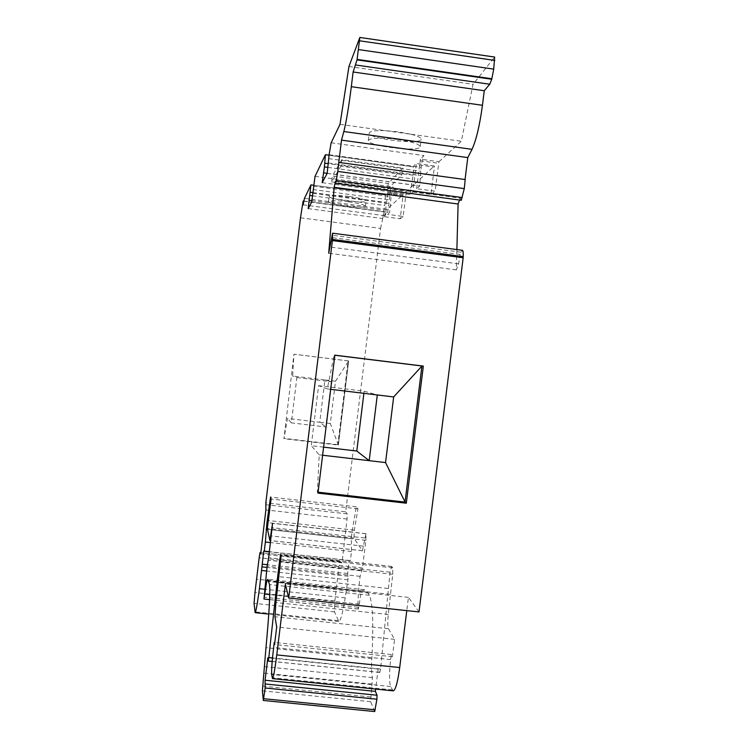 <?xml version="1.0" encoding="UTF-8"?>
<svg xmlns="http://www.w3.org/2000/svg" width="749" height="749" viewBox="0 0 749 749"><rect width="100%" height="100%" fill="white"/><g stroke="black" fill="none" stroke-linecap="round" stroke-linejoin="round"><path stroke-width="0.56" stroke-dasharray="3.75 2.81" d="M390.65 189.506L387.467 214.364L389.658 212.435L391.044 196.65L393.169 186.932L390.65 189.506L406.333 191.622L434.364 165.96L416.219 163.469L413.111 166.699C413.701 167.093 413.691 169.939 413.083 175.229L409.975 194.534L412.839 192.006L416.219 164.621L434.373 167.111L434.364 165.96M341.741 159.706L332.369 175.949L388.272 183.533L402.719 168.057L341.741 159.706L340.945 166.203L331.638 181.904L332.369 175.949M416.594 188.692L420.414 159.181L438.961 161.737L435.113 191.21L416.594 188.692L419.674 185.977L421.181 167.373C422.033 161.072 422.96 157.14 423.943 155.586L420.414 159.181M310.901 184.937L385.286 194.965L387.654 192.559L387.636 193.56L403.037 195.639L403.028 194.646L386.961 209.364L304.469 198.326M434.336 165.969L416.219 163.469L416.219 164.621M406.333 191.622L403.131 216.452L387.467 214.364M349.296 196.472C359.792 198.017 365.39 199.506 366.092 200.947C366.42 204.037 327.959 199.225 329.176 196.322C330.665 195.002 337.378 195.049 349.296 196.472M385.286 194.965L385.239 202.296L382.73 218.539L384.78 216.733L387.636 193.56M384.78 216.733L400.181 218.783L403.037 195.639M412.839 192.006L430.984 194.468L434.373 167.111M300.489 217.79L380.576 228.398L345.692 511.839L265.829 502.822M348.116 360.896L348.65 360.924L338.314 445.093L337.827 444.681L348.116 360.896L293.954 354.221L292.653 375.998L324.926 379.93L319.748 422.267L287.485 418.429L283.955 438.708L293.954 354.221M337.827 444.681L283.712 438.324M374.687 711.55L370.652 701.691L372.431 677.62C371.513 674.287 371.317 667.939 371.832 658.605C373.657 623.692 372.815 602.589 369.313 595.286L367.516 592.159L364.276 589.725L362.039 590.961C361.027 592.525 360.147 596.925 359.38 604.162L358.34 609.077L358.003 607.196C357.882 598.46 358.584 588.18 360.119 576.365L362.46 567.967L365.877 540.329L365.989 533.775L362.432 550.777L353.921 538.11L354.352 530.152L357.985 508.833L356.318 506.801L352.011 532.08L351.309 538.643L351.496 551.507L350.438 560.58L349.043 560.58L347.676 573.472L347.985 579.82L345.195 597.861C342.789 612.851 340.673 620.724 338.857 621.483L334.503 611.877L334.831 601.026L338.969 566.459L340.102 561.385L342.05 562.836L347.049 519.038L347.171 513.88L345.692 511.839M380.576 228.398L384.143 211.948L384.827 215.74C385.37 215.6 386.081 213.474 386.961 209.364M400.181 218.783L403.131 216.452M430.984 194.468L435.113 191.21M438.961 161.737L461.318 141.252L473.068 84.272L494.649 57.046M461.272 200.292L460.167 198.176L459.502 200.058M456.881 249.576L456.338 269.874L458.641 263.835L460.073 254.454L462.292 250.288M419.009 611.924L408.43 597.402L406.782 610.622M393.066 690.831L390.613 686.524C389.171 681.852 389.18 672.855 390.65 659.551L391.278 654.532L392.429 656.695L394.583 639.356L388.478 628.72C387.673 626.632 387.598 621.885 388.254 614.48L392.748 574.268L392.748 567.854L391.736 566.516L390.06 572.189L380.586 669.007L379.79 672.471L378.142 669.082L375.661 689.071M465.045 179.666L338.782 162.411M348.94 66.492L473.068 84.272M339.999 124.362L461.318 141.252M411.089 134.258C417.811 136.037 421.163 137.704 421.135 139.248C421.284 145.297 367.347 138.78 369.248 132.976C369.95 131.131 375.193 130.345 384.958 130.626L398.487 131.852L411.089 134.258M328.624 158.619L420.704 171.221M328.455 163.02L420.957 175.65M327.182 173.422L419.674 185.977M322.182 182.672L409.975 194.534M327.191 173.328L411.182 184.731M327.922 167.383L412.633 178.917M313.007 189.544L390.632 199.992M312.801 193.279L390.725 203.747M311.734 202.015L389.658 212.435M308.176 208.615L382.73 218.539M311.902 200.62L383.75 210.235M312.492 195.807L384.846 205.507M303.13 201.116L384.143 211.948M304.019 201.078L384.293 211.808M421.987 366.008L405.031 502.102M323.605 447.144L311.256 445.692L318.597 385.66L327.294 388.909L334.101 355.148L334.869 355.166M317.969 493.123L317.323 492.093L319.224 454.84L311.256 445.692M296.876 377.571L331.311 381.756L325.778 426.949L291.352 422.867L296.876 377.571L292.653 375.998M291.352 422.867L287.485 418.429M322.613 455.233L319.224 454.84M318.082 492.177L317.323 492.093M334.859 355.251L334.101 355.148M327.294 388.909L330.693 389.311M378.142 669.082L267.814 657.772M388.048 588.461L278.843 576.664M390.257 594.322L278.169 582.254M394.583 639.356L276.699 627.025M392.429 656.695L274.565 644.514M391.278 654.532L274.808 642.473M408.43 597.402L285.406 584.164M357.985 508.833L271.082 498.993M356.318 506.801L270.548 497.074M335.44 181.295L460.167 198.176M460.073 254.454L331.358 237.536M458.641 263.835L330.094 247.02M338.351 445.093L330.318 423.522L335.505 381.213L348.65 360.924L338.351 445.093L283.955 438.708M260.68 553.932L342.05 562.836M336.348 587.75L256.551 579.155M347.676 573.472L267.299 564.727M349.043 560.58L269.378 551.844M350.438 560.58L269.397 551.685M351.496 551.507L270.511 542.576M267.487 529.328L351.309 538.643M352.011 532.08L267.777 522.68M335.505 381.213L324.926 379.93L331.311 381.756M330.318 423.522L319.748 422.267L325.778 426.949M348.65 360.924L294.245 354.23M456.338 269.874L328.708 253.237M348.641 201.846C359.136 203.372 364.735 204.833 365.437 206.237C365.784 209.233 327.322 204.43 328.53 201.621C330.009 200.339 336.713 200.414 348.641 201.846M397.55 139.445C411.884 141.664 419.44 144.08 420.217 146.692C420.386 152.553 366.458 146.027 368.339 140.419C370.643 137.75 380.38 137.423 397.55 139.445M318.597 385.66L364.154 391.193L377.299 394.957M364.154 391.193L363.892 393.337M331.638 181.904L387.542 189.46L388.272 183.533M387.542 189.46L401.923 174.517L402.719 168.057M401.923 174.517L340.945 166.203M315.029 176.352L393.169 186.932M325.375 154.8L412.942 166.793M420.058 160.745L438.577 163.291M387.645 192.568L403.028 194.646M390.369 190.789L406.033 192.905M359.745 37.609L494.452 57.186M331.142 142.787L423.943 155.586M329.101 154.753L421.181 167.373M413.083 175.229L328.371 163.675M313.41 186.192L391.044 196.65M312.839 192.568L385.239 202.296M365.989 533.775L272.57 523.345M365.877 540.329L272.046 529.899M362.46 567.967L268.666 557.715M361.823 570.364L268.264 560.158M360.119 576.365L267.103 566.263M358.003 607.196L264.013 597.178M358.237 608.984L263.976 598.957M359.38 604.162L269.771 594.603M362.039 590.961L268.872 580.934M367.516 592.159L268.994 581.561M369.313 595.286L269.5 584.566M371.832 658.605L265.979 647.688M372.431 677.62L264.856 666.666M372.309 684.118L264.331 673.173M370.718 696.973L262.759 686.121M370.652 701.691L262.393 690.85M374.575 711.428L263.292 700.352M379.677 672.377L268.208 660.974M380.586 669.007L272.496 657.922M390.06 572.189L280.828 560.261M391.736 566.516L280.772 554.354M392.748 567.854L281.09 555.627M392.748 574.268L280.632 562.04M388.254 614.48L275.894 602.542M388.478 628.72L274.958 616.764M390.65 659.551L273.628 647.473M390.613 686.524L271.672 674.465M392.233 689.895L272.093 677.742M354.352 530.152L268.058 520.508M353.921 538.11L267.309 528.476M362.329 550.712L269.846 540.497M363.621 546.171L271.316 535.956M364.763 537.969L272.299 527.68M365.961 533.728L272.561 523.308M347.171 513.88L266.288 504.751M347.049 519.038L265.876 509.91M340.102 561.385L260.821 552.696L340.149 561.394M338.969 566.459L259.154 557.752M334.831 601.026L254.978 592.496M334.503 611.877L254.061 603.348M338.033 620.64L254.875 611.867M345.195 597.861L264.622 589.238M347.985 579.82L266.522 571M348.201 576.224L266.953 567.405M460.972 252.188L331.891 235.195M403.046 194.637L387.654 192.559M329.045 155.183L413.111 166.699M313.531 185.218L385.398 194.909M303.139 204.842L384.827 215.74M361.87 570.401L268.245 560.196M361.664 570.261L268.301 560.074M358.34 609.077L269.612 599.631M364.276 589.725L268.179 579.37M379.79 672.471L272.187 661.47M391.587 566.422L280.735 554.279M362.432 550.777L270.745 540.656M365.868 533.681L272.542 523.27M338.857 621.483L268.788 614.096M365.437 206.237L366.092 200.947M328.53 201.621L329.176 196.322M420.217 146.692L421.135 139.248M368.339 140.419L369.248 132.976"/><path stroke-width="1.12" d="M375.661 689.071L375.38 691.364L265.071 680.232L265.137 687.994L263.33 700.465L262.393 690.85L265.979 647.688C269.237 612.673 270.417 591.626 269.5 584.566L267.842 579.333L266.831 580.718L263.976 598.957L267.103 566.263L268.666 557.715L272.57 523.345L269.893 540.563L267.309 528.476L271.082 498.993L270.548 497.074L266.962 522.587L265.361 542.014L264.275 551.124L263.704 551.217L259.444 588.686C257.375 603.797 255.952 611.793 255.147 612.663L254.061 603.348L254.978 592.496L259.154 557.752L259.987 552.603L260.68 553.932L265.876 509.91L265.829 502.822L300.489 217.79L303.13 201.116L303.139 204.842L304.469 198.326L310.957 184.872L308.176 208.615L311.734 202.015L315.029 176.352L325.375 154.8L324.429 166.905L327.922 167.383M405.04 502.008L385.548 462.573L393.665 396.942L377.299 394.957L369.191 460.663L322.613 455.233M385.548 462.573L369.191 460.663L356.786 451.029L323.605 447.144M324.429 166.905L322.182 182.672L327.182 173.422L329.101 154.753L331.142 142.787L339.999 124.362L348.94 66.492L359.838 37.45L494.649 57.046L493.713 69.123L491.747 79.244L357.039 59.883L353.116 71.988L351.318 86.687C348.725 107.135 346.235 122.087 343.847 131.534L341.507 140.129L467.788 157.58L465.054 179.535M343.847 131.534L472.02 149.323C476.214 140.213 479.688 125.532 482.45 105.291L484.266 90.732L489.743 84.225L491.747 79.244M472.02 149.323L467.788 157.58M341.507 140.129L338.782 162.411L465.195 179.554L464.277 188.626L461.272 200.292L335.739 183.327L335.44 181.295L334.166 187.297L328.708 253.237L332.575 233.201L332.397 240.588L463.172 257.75L463.2 256.598L332.5 239.427M459.502 200.058L458.098 204.018L456.881 249.576M332.622 233.201L462.292 250.288C463.051 250.428 463.35 252.525 463.2 256.598M332.397 240.588L288.711 598.03L419.009 611.924L463.172 257.75M406.782 610.622L399.704 667.537C397.747 681.965 395.622 689.735 393.328 690.859L393.066 690.831M375.38 691.364L377.037 695.231L376.916 699.21L374.687 711.55L263.33 700.465M484.266 90.732L353.116 71.988M359.838 37.45L357.039 59.883M323.39 172.813L327.191 173.328M309.187 200.255L311.902 200.62M310.002 195.47L312.492 195.807M303.205 200.966L304.019 201.078M421.93 365.999L423.344 366.092L406.314 503.197L405.031 502.102L421.93 365.999L334.859 355.251M393.665 396.942L421.921 366.074M423.344 366.092L334.869 355.166L317.969 493.123L406.314 503.197M405.031 502.102L318.082 492.177M330.693 389.311L377.299 394.957M278.843 576.664L277.682 576.543L268.816 657.547L268.245 661.067L267.814 657.772L265.071 680.232M274.808 642.473L274.246 642.417L274.565 644.514L276.699 627.025L274.958 616.764L275.894 602.542L281.09 555.627L280.716 554.279L279.677 560.14L277.682 576.543M288.711 598.03L285.406 584.164L276.774 654.907C274.93 669.466 273.497 677.377 272.477 678.641L271.672 674.465C271.419 669.878 272.065 660.88 273.628 647.473L274.246 642.417M458.098 204.018L334.166 187.297M464.277 188.626L337.827 171.427L335.739 183.327M338.848 162.29L337.827 171.427M259.987 552.603L260.821 552.706L259.987 552.603M267.299 564.727L262.216 564.175M269.378 551.844L263.704 551.217M269.397 551.685L264.275 551.124M270.511 542.576L265.361 542.014M266.204 529.178L267.487 529.328M267.777 522.68L266.962 522.587M363.892 393.337L356.786 451.029M482.45 105.291L351.318 86.687M489.743 84.225L355.85 65.023M357.133 59.386L491.878 78.767M358.574 49.593L493.713 69.123M359.651 40.811L494.799 60.416M328.371 163.675L324.888 163.198M310.395 192.24L312.839 192.568M269.771 594.603L264.8 594.069M268.872 580.934L266.831 580.718M375.221 709.818L263.676 698.705M376.916 699.21L265.137 687.994M377.037 695.231L265.474 684.006M272.496 657.922L268.816 657.547M280.828 560.261L279.677 560.14M399.704 667.537L276.774 654.907M336.338 180.528L462.245 197.577M271.316 535.956L270.707 535.881M272.299 527.68L271.765 527.624M264.622 589.238L259.444 588.686M266.522 571L261.888 570.495M266.953 567.405L262.234 566.89M325.487 154.697L329.045 155.183M310.966 184.872L313.531 185.218M269.612 599.631L264.013 599.041M272.187 661.47L268.245 661.067M393.328 690.859L272.477 678.641M270.745 540.656L269.893 540.563M268.788 614.096L255.147 612.663"/></g></svg>
